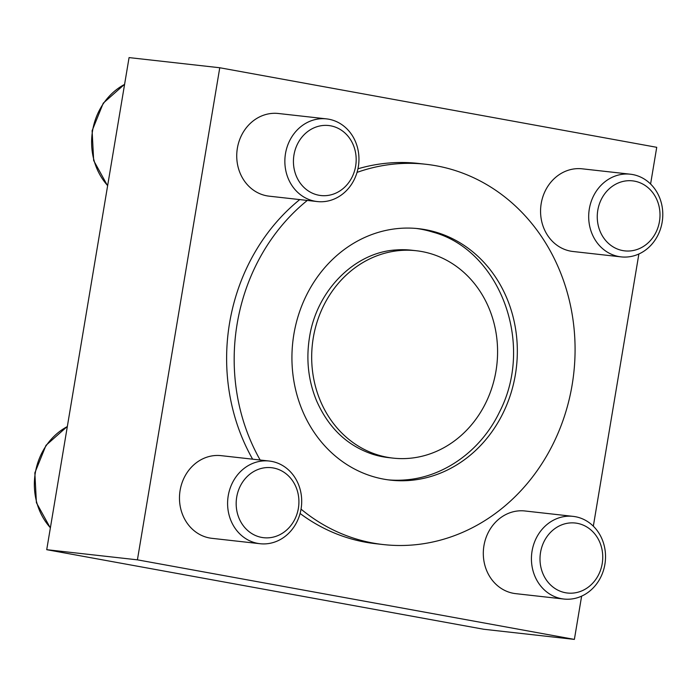 <?xml version="1.0" encoding="UTF-8"?>
<svg xmlns="http://www.w3.org/2000/svg" width="697" height="697" viewBox="0 0 697 697"><rect width="100%" height="100%" fill="white"/><g stroke="black" fill="none" stroke-linecap="round" stroke-linejoin="round"><path stroke-width="1.05" d="M581.62 596.153L574.38 639.402L483.692 629.252L46.725 549.689L129.067 57.598L219.764 67.748L656.731 147.311L650.589 184.017M416.388 228.468A126.505 112.522 -83.6 0 1 432.75 232.092C498.921 249.604 535.357 342.697 499.522 411.971C481.2 450.332 444.189 477.201 405.009 479.937A126.505 112.522 -83.6 0 1 388.255 479.858M515.388 374.585A126.505 112.522 96.4 0 0 418.705 228.694A126.505 112.522 96.4 0 0 292.81 341.905A126.505 112.522 96.4 0 0 390.555 480.146A126.505 112.522 96.4 0 0 515.388 374.585M638.879 253.987L593.33 526.183M574.38 639.402L137.414 559.839L219.764 67.748M46.725 549.689L137.414 559.839M252.619 459.175A191.335 170.173 -83.6 0 1 229.566 323.077A191.335 170.173 -83.6 0 1 299.745 199.595M357.953 168.796A191.335 170.173 -83.6 0 1 418.357 163.429L425.911 164.274A191.335 170.173 96.4 0 0 357.038 172.386M301.043 509.132A191.335 170.173 96.4 0 0 383.35 544.566L375.788 543.721A191.335 170.173 -83.6 0 1 300.085 513.48M563.856 599.037L515.736 593.652A41.593 36.993 -83.6 0 1 483.945 545.69A41.593 36.993 -83.6 0 1 524.989 510.979L573.108 516.372A41.593 36.993 96.4 0 0 531.715 553.592A41.593 36.993 96.4 0 0 563.856 599.037A41.593 36.993 96.4 0 0 604.891 564.335A41.593 36.993 96.4 0 0 573.108 516.372M621.105 256.879L572.995 251.495A41.593 36.993 -83.6 0 1 541.203 203.524A41.593 36.993 -83.6 0 1 582.248 168.822L630.367 174.206A41.593 36.993 96.4 0 0 588.974 211.426A41.593 36.993 96.4 0 0 621.105 256.879A41.593 36.993 96.4 0 0 662.15 222.177A41.593 36.993 96.4 0 0 630.367 174.206M260.016 543.712L211.905 538.328A41.593 36.993 -83.6 0 1 180.114 490.366A41.593 36.993 -83.6 0 1 221.158 455.655L269.269 461.039A41.593 36.993 96.4 0 0 227.884 498.268A41.593 36.993 96.4 0 0 260.016 543.712A41.593 36.993 96.4 0 0 301.06 509.01A41.593 36.993 96.4 0 0 269.269 461.039M317.274 201.555L269.164 196.171A41.593 36.993 -83.6 0 1 237.372 148.2A41.593 36.993 -83.6 0 1 278.417 113.498L326.527 118.882A41.593 36.993 96.4 0 0 285.143 156.102A41.593 36.993 96.4 0 0 317.274 201.555A41.593 36.993 96.4 0 0 358.319 166.844A41.593 36.993 96.4 0 0 326.527 118.882M383.35 544.566A191.335 170.173 96.4 0 0 572.132 384.927A191.335 170.173 96.4 0 0 425.911 164.274M307.299 200.44A191.335 170.173 96.4 0 0 260.173 460.029M393.038 250.232A104.341 92.797 -83.6 0 1 395.896 249.962A104.341 92.797 -83.6 0 1 411.622 250.214L416.24 250.728A104.341 92.797 96.4 0 0 312.404 344.1A104.341 92.797 96.4 0 0 393.03 458.112A104.341 92.797 96.4 0 0 495.976 371.057A104.341 92.797 96.4 0 0 416.24 250.728M393.03 458.112L388.412 457.598A104.341 92.797 -83.6 0 1 373.017 454.366C347.394 445.906 328.557 428.01 316.516 400.662C308.292 380.597 305.957 359.469 309.503 337.296C316.638 290.266 354.921 252.279 395.896 249.962M355.636 166.156A35.216 31.321 96.4 0 0 314.417 127.664A35.216 31.321 96.4 0 0 304.354 187.798A35.216 31.321 96.4 0 0 355.636 166.156M659.467 221.48A35.216 31.321 96.4 0 0 618.248 182.989A35.216 31.321 96.4 0 0 608.185 243.131A35.216 31.321 96.4 0 0 659.467 221.48M602.208 563.646A35.216 31.321 96.4 0 0 560.989 525.155A35.216 31.321 96.4 0 0 550.926 585.288A35.216 31.321 96.4 0 0 602.208 563.646M298.377 508.313A35.216 31.321 96.4 0 0 257.158 469.83A35.216 31.321 96.4 0 0 247.095 529.964A35.216 31.321 96.4 0 0 298.377 508.313M124.58 84.415A62.39 55.49 96.4 0 0 107.652 185.585M67.321 426.581A62.39 55.49 96.4 0 0 50.393 527.751M124.606 84.25L103.261 103.165L92.109 130.714L93.668 160.545L107.608 185.829M67.348 426.407L46.002 445.331L34.85 472.871L36.41 502.703L50.35 527.995"/></g></svg>
